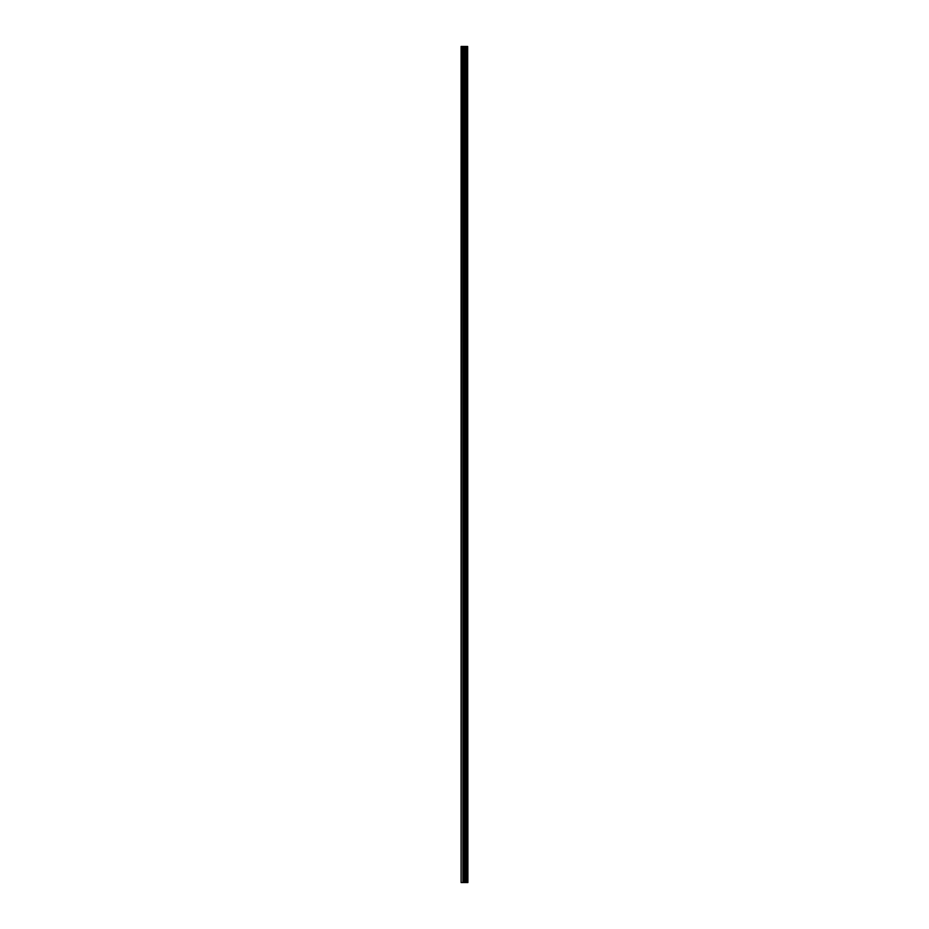 <?xml version="1.0" encoding="UTF-8"?>
<svg xmlns="http://www.w3.org/2000/svg" width="929" height="929" viewBox="0 0 929 929"><rect width="100%" height="100%" fill="white"/><g stroke="black" fill="none" stroke-linecap="round" stroke-linejoin="round"><path stroke-width="1.39" d="M467.055 46.45L467.624 882.55L467.659 46.45L467.891 882.55L467.055 882.55L467.055 46.45L461.109 46.45L461.109 882.55L461.574 46.45M461.574 882.55L467.055 882.55M466.265 46.45L466.265 882.55L466.219 46.45M467.008 882.55L467.008 46.45M465.661 882.55L465.661 46.45M465.592 882.55L465.592 46.45M466.962 882.55L466.962 46.45M466.857 882.55L466.857 46.45M466.416 882.55L466.416 46.45M466.312 882.55L466.312 46.45M465.371 882.55L465.371 46.45M465.15 882.55L465.15 46.45M464.279 882.55L464.279 46.45M464.059 882.55L464.059 46.45M463.13 882.55L463.13 46.45M462.909 882.55L462.909 46.45"/></g></svg>
